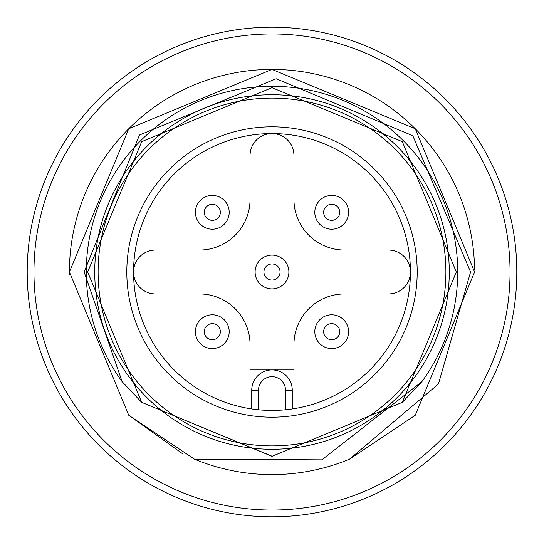 <?xml version="1.0" encoding="UTF-8"?>
<svg xmlns="http://www.w3.org/2000/svg" width="544" height="544" viewBox="0 0 544 544"><rect width="100%" height="100%" fill="white"/><g stroke="black" fill="none" stroke-linecap="round" stroke-linejoin="round"><path stroke-width="0.82" d="M126.806 272A145.194 145.194 0 0 1 272 126.806A145.194 145.194 0 0 1 417.194 272A145.194 145.194 0 0 1 272 417.194A145.194 145.194 0 0 1 126.806 272M410.441 272A138.441 138.441 0 0 0 272 133.559A138.441 138.441 0 0 0 133.559 272A21.95 21.95 0 0 0 155.509 293.95L199.403 293.95A50.646 50.646 0 0 1 250.05 344.597L250.05 369.92L293.95 369.92L293.95 344.597A50.646 50.646 0 0 1 344.597 293.95L388.491 293.95A21.95 21.95 0 0 0 410.441 272A21.95 21.95 0 0 0 388.491 250.05L344.597 250.05A50.646 50.646 0 0 1 293.95 199.403L293.95 155.509A21.95 21.95 0 0 0 272 133.559A21.95 21.95 0 0 0 250.05 155.509L250.05 199.403A50.646 50.646 0 0 1 199.403 250.05L155.509 250.05A21.95 21.95 0 0 0 133.559 272A138.441 138.441 0 0 0 272 410.441A138.441 138.441 0 0 0 410.441 272M449.269 272A177.269 177.269 0 0 1 272 449.269A177.269 177.269 0 0 1 94.731 272A177.269 177.269 0 0 1 272 94.731A177.269 177.269 0 0 1 449.269 272A177.269 177.269 0 0 0 272 94.731A177.269 177.269 0 0 0 94.731 272M285.505 390.177L292.257 390.177L292.257 408.945L285.505 409.782L285.505 390.177A13.505 13.505 0 0 0 272 376.672A13.505 13.505 0 0 0 258.495 390.177L258.495 409.782L251.743 408.945L251.743 390.177A20.257 20.257 0 0 1 272 369.92A20.257 20.257 0 0 1 292.257 390.177A20.257 20.257 0 0 0 272 369.92A20.257 20.257 0 0 0 251.743 390.177L258.495 390.177M33.952 272A238.048 238.048 0 0 0 272 510.048A238.048 238.048 0 0 0 510.048 272A238.048 238.048 0 0 0 272 33.952A238.048 238.048 0 0 0 33.952 272M516.8 272A244.8 244.8 0 0 1 272 516.8A244.8 244.8 0 0 1 27.2 272A244.8 244.8 0 0 1 272 27.2A244.8 244.8 0 0 1 516.8 272M122.142 381.684L141.671 402.329L272.007 456.321L402.329 402.329L421.858 381.684A185.708 185.708 0 0 0 272 86.292A185.708 185.708 0 0 0 122.142 381.684L84.123 272L139.482 135L276.162 78.744L412.814 135.728L470.58 272L438.457 383.969L349.54 459.17A202.592 202.592 0 0 1 194.46 459.17L128.744 415.256L69.408 272A202.592 202.592 0 0 0 69.428 274.768M128.744 415.256L69.408 272L128.744 128.744L272 69.408L415.256 128.744L474.592 272L415.256 415.256L349.54 459.17M182.784 453.893L128.744 415.256L69.408 272L128.744 128.744L272 69.408L415.256 128.744L474.592 272L415.256 128.744L272 69.408L128.744 128.744L69.408 272L128.744 128.744L272 69.408L415.256 128.744L474.592 272L415.256 128.744L272 69.408L128.744 128.744L69.408 272L128.744 415.256L182.784 453.893M474.572 269.232A202.592 202.592 0 0 0 270.613 69.414A202.592 202.592 0 0 0 69.408 272M194.46 459.17L321.817 459.85L421.858 381.684M272.265 456.314L141.671 402.329L87.679 272L141.671 141.671L272 87.679L402.329 141.671L456.321 272L402.329 402.329L272 456.321L141.671 402.329L87.679 272L141.671 141.671L272 87.679L402.329 141.671L456.321 272L402.329 402.329L272 456.321L141.671 402.329L87.679 272L141.671 141.671L272 87.679L402.329 141.671L456.321 272L402.329 402.329L272 456.321L141.671 402.329L87.679 272L141.671 141.671L272 87.679L402.329 141.671L456.321 272L402.329 402.329L272 456.321L141.671 402.329L87.679 272L141.671 141.671L272 87.679L402.329 141.671L456.321 272L402.329 402.329L272 456.321L141.671 402.329L87.679 272M229.194 331.69A16.884 16.884 0 0 1 212.31 348.575A16.884 16.884 0 0 1 195.425 331.69A16.884 16.884 0 0 1 212.31 314.806A16.884 16.884 0 0 1 229.194 331.69M212.31 339.735A8.044 8.044 0 0 1 204.265 331.69A8.044 8.044 0 0 1 212.31 323.646A8.044 8.044 0 0 1 220.354 331.69A8.044 8.044 0 0 1 212.31 339.735M195.425 212.31A16.884 16.884 0 0 1 212.31 195.425A16.884 16.884 0 0 1 229.194 212.31A16.884 16.884 0 0 1 212.31 229.194A16.884 16.884 0 0 1 195.425 212.31M212.31 204.265A8.044 8.044 0 0 1 220.354 212.31A8.044 8.044 0 0 1 212.31 220.354A8.044 8.044 0 0 1 204.265 212.31A8.044 8.044 0 0 1 212.31 204.265M348.575 331.69A16.884 16.884 0 0 1 331.69 348.575A16.884 16.884 0 0 1 314.806 331.69A16.884 16.884 0 0 1 331.69 314.806A16.884 16.884 0 0 1 348.575 331.69M331.69 339.735A8.044 8.044 0 0 1 323.646 331.69A8.044 8.044 0 0 1 331.69 323.646A8.044 8.044 0 0 1 339.735 331.69A8.044 8.044 0 0 1 331.69 339.735M314.806 212.31A16.884 16.884 0 0 1 331.69 195.425A16.884 16.884 0 0 1 348.575 212.31A16.884 16.884 0 0 1 331.69 229.194A16.884 16.884 0 0 1 314.806 212.31M331.69 204.265A8.044 8.044 0 0 1 339.735 212.31A8.044 8.044 0 0 1 331.69 220.354A8.044 8.044 0 0 1 323.646 212.31A8.044 8.044 0 0 1 331.69 204.265M288.884 272A16.884 16.884 0 0 1 272 288.884A16.884 16.884 0 0 1 255.116 272A16.884 16.884 0 0 1 272 255.116A16.884 16.884 0 0 1 288.884 272M272 280.044A8.044 8.044 0 0 1 263.956 272A8.044 8.044 0 0 1 272 263.956A8.044 8.044 0 0 1 280.044 272A8.044 8.044 0 0 1 272 280.044M98.11 272A173.89 173.89 0 0 0 272 445.89A173.89 173.89 0 0 0 445.89 272A173.89 173.89 0 0 0 272 98.11A173.89 173.89 0 0 0 98.11 272"/></g></svg>
